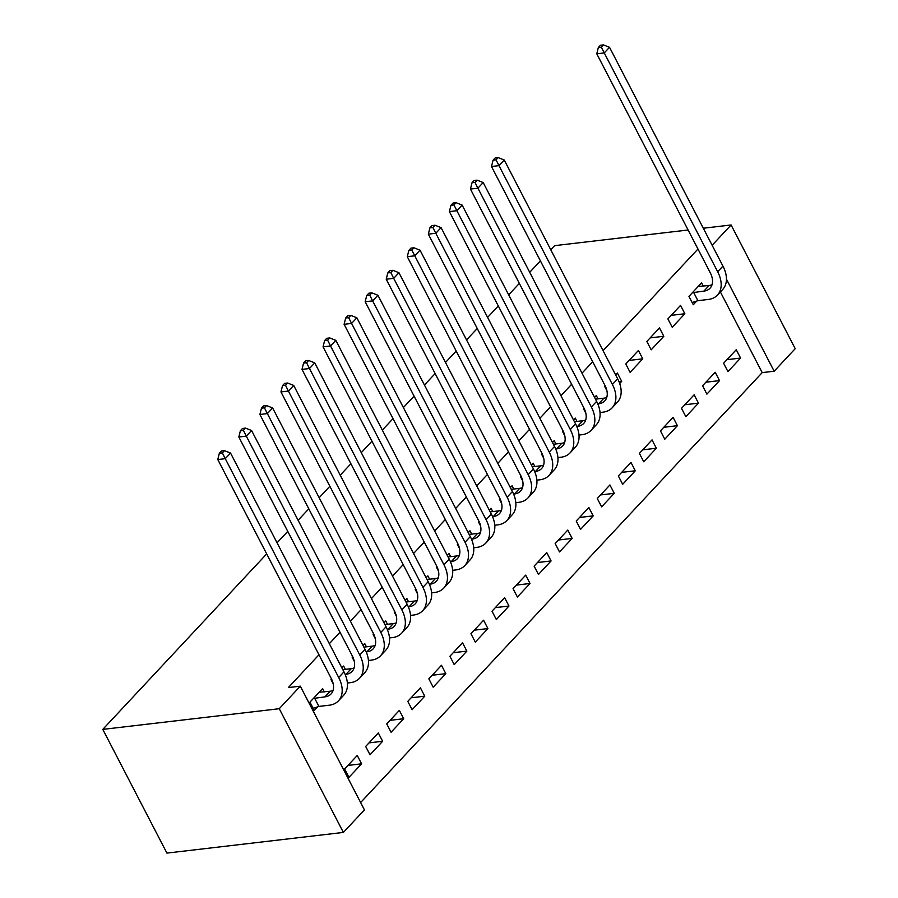 <?xml version="1.0" encoding="UTF-8"?>
<svg xmlns="http://www.w3.org/2000/svg" width="898" height="898" viewBox="0 0 898 898"><rect width="100%" height="100%" fill="white"/><g stroke="black" fill="none" stroke-linecap="round" stroke-linejoin="round"><path stroke-width="1.35" d="M360.626 802.543L762.2 372.614L774.166 371.222L726.437 279.143M343.373 832.424L279.256 708.713L300.302 686.173L364.431 809.884L343.373 832.424L166.905 853.1L102.787 729.389L266.695 553.909M712.136 245.266L731.095 224.971L795.213 348.671L774.166 371.222M277.055 542.819L287.742 531.369M298.114 520.268L308.8 508.829M319.16 497.728L329.858 486.289M340.219 475.188L350.916 463.738M361.277 452.648L371.963 441.199M382.335 430.108L393.021 418.659M403.382 407.569L414.079 396.119M424.44 385.018L435.126 373.579M445.498 362.478L456.184 351.039M466.556 339.938L477.242 328.488M487.603 317.398L498.3 305.949M508.661 294.858L519.347 283.409M529.719 272.307L540.405 260.869M550.766 249.767L554.627 245.648L688.104 230M382.649 741.277L378.316 732.925L365.677 746.451L370.01 754.803L382.649 741.277L369.011 742.882M345.371 669.369L343.653 666.058L341.902 667.921M331.53 679.023L331.014 679.584L333.18 683.76M424.754 696.197L420.421 687.834L407.793 701.36L412.126 709.723L424.754 696.197L411.127 697.791M387.476 624.278L385.758 620.967L384.018 622.842M373.647 633.943L373.13 634.493L375.297 638.68M466.859 651.117L462.526 642.755L449.898 656.281L454.231 664.643L466.859 651.117L453.232 652.711M429.592 579.199L427.875 575.887L426.123 577.751M415.752 588.864L415.235 589.414L417.402 593.6M508.975 606.027L504.642 597.675L492.014 611.201L496.336 619.553L508.975 606.027L495.337 607.632M471.697 534.119L469.98 530.808L468.24 532.671M457.868 543.773L457.351 544.334L459.518 548.51M551.08 560.947L546.747 552.584L534.119 566.11L538.452 574.473L551.08 560.947L537.453 562.541M513.802 489.028L512.085 485.717L510.345 487.592M499.973 498.693L499.456 499.243L501.623 503.43M593.196 515.867L588.864 507.505L576.224 521.031L580.557 529.393L593.196 515.867L579.558 517.461M555.918 443.949L554.201 440.637L552.461 442.501M542.078 453.613L541.573 454.164L543.739 458.339M635.301 470.776L630.968 462.425L618.34 475.951L622.673 484.303L635.301 470.776L621.674 472.382M598.023 398.869L596.306 395.558L594.566 397.421M584.194 408.523L583.678 409.073L585.844 413.26M677.418 425.697L673.085 417.334L660.445 430.86L664.778 439.223L677.418 425.697L663.779 427.291M638.422 350.467L625.783 363.993L630.115 372.356L642.755 358.83L638.422 350.467M719.523 380.617L715.19 372.255L702.562 385.781L706.894 394.143L719.523 380.617L705.895 382.211M680.527 305.387L667.899 318.913L672.232 327.265L684.86 313.75L680.527 305.387M762.2 372.614L720.387 291.951M697.971 249.027L603.052 350.635M592.691 361.737L582.005 373.186M571.633 384.277L560.947 395.726M550.586 406.816L539.889 418.266M529.528 429.356L518.831 440.806M508.47 451.907L497.784 463.346M487.412 474.447L476.726 485.885M466.365 496.987L455.668 508.436M445.307 519.527L434.621 530.976M424.249 542.066L413.563 553.516M403.191 564.606L392.505 576.056M382.144 587.157L371.446 598.596M361.086 609.697L350.4 621.135M340.028 632.237L329.341 643.686M318.981 654.777L288.348 687.576L300.302 686.173M703.302 286.159L701.585 282.848L688.957 296.374L693.29 304.725L696.702 301.066M740.581 358.066L736.248 349.715L723.608 363.241L727.941 371.592L740.581 358.066L726.942 359.671M659.48 327.927L646.841 341.453L651.173 349.816L663.813 336.29L659.48 327.927M698.464 403.157L694.132 394.794L681.503 408.321L685.836 416.683L698.464 403.157L684.837 404.751M618.991 381.684L621.697 381.369L617.364 373.007L615.624 374.881M605.252 385.983L604.736 386.533L606.902 390.72M621.697 381.369L619.687 383.525M656.359 448.237L652.027 439.885L639.398 453.4L643.731 461.763L656.359 448.237L642.732 449.831M576.976 421.409L575.259 418.098L573.508 419.961M563.136 431.062L562.619 431.624L564.786 435.799M614.254 493.328L609.922 484.965L597.282 498.491L601.615 506.842L614.254 493.328L600.616 494.921M534.86 466.489L533.143 463.177L531.403 465.041M521.031 476.153L520.514 476.703L522.681 480.89M572.138 538.407L567.805 530.044L555.177 543.571L559.51 551.933L572.138 538.407L558.511 540.001M492.755 511.568L491.038 508.257L489.287 510.131M478.915 521.233L478.398 521.783L480.576 525.97M530.033 583.487L525.7 575.135L513.061 588.661L517.394 597.013L530.033 583.487L516.395 585.092M450.639 556.659L448.921 553.348L447.182 555.211M436.81 566.312L436.293 566.874L438.46 571.049M487.917 628.578L483.584 620.215L470.956 633.741L475.289 642.092L487.917 628.578L474.29 630.172M408.534 601.739L406.816 598.427L405.065 600.302M394.693 611.403L394.177 611.953L396.355 616.14M445.812 673.657L441.479 665.295L428.84 678.821L433.173 687.183L445.812 673.657L432.174 675.251M366.418 646.829L364.7 643.518L362.96 645.381M352.588 656.483L352.072 657.033L354.239 661.22M403.696 718.737L399.363 710.385L386.735 723.911L391.068 732.263L403.696 718.737L390.069 720.342M324.313 691.909L322.595 688.598L309.967 702.124L314.3 710.475L317.712 706.816M361.591 763.828L357.258 755.465L344.619 768.991L348.952 777.354L361.591 763.828L347.953 765.422M731.095 224.971L703.302 228.227M279.256 708.713L102.787 729.389M671.233 315.344L684.86 313.75M650.174 337.884L663.813 336.29M629.116 360.424L642.755 358.83M692.369 292.714L703.909 291.098A20.239 13.1 -137 0 0 710.037 288.202A20.239 13.1 -137 0 0 710.206 272.633L596.777 53.801L598.337 47.504L601.334 47.156L603.434 44.9L600.448 45.248L598.337 47.504M698.173 286.507L709.173 285.463A20.239 13.1 -137 0 0 712.013 284.767M603.434 44.9L609.518 47.291L604.253 52.926L717.682 271.757A30.352 19.655 43 0 1 717.435 295.105A30.352 19.655 43 0 1 708.241 299.461L697.903 300.673L692.156 302.559M609.518 47.291L722.946 266.122A30.352 19.655 43 0 1 722.699 289.47L717.435 295.105M601.334 47.156L604.253 52.926L596.777 53.801M693.57 292.31L697.903 300.673M597.81 403.909L598.64 403.808A20.239 13.1 -137 0 0 604.758 400.912A20.239 13.1 -137 0 0 604.926 385.343L491.498 166.512L493.069 160.214L496.055 159.866L498.166 157.61L495.168 157.958L493.069 160.214M595.464 399.161L603.905 398.173A20.239 13.1 -137 0 0 606.734 397.477M498.166 157.61L504.238 160.001L498.974 165.636L612.402 384.467A30.352 19.655 43 0 1 612.155 407.815A30.352 19.655 43 0 1 602.973 412.171L600.032 412.519M504.238 160.001L617.667 378.833A30.352 19.655 43 0 1 617.42 402.181L612.155 407.815M496.055 159.866L498.974 165.636L491.498 166.512M576.752 426.449L577.582 426.359A20.239 13.1 -137 0 0 583.711 423.452A20.239 13.1 -137 0 0 583.868 407.883L470.44 189.051L472.011 182.754L474.997 182.406L477.107 180.15L474.122 180.498L472.011 182.754M574.417 421.701L582.847 420.713A20.239 13.1 -137 0 0 585.687 420.017M477.107 180.15L483.18 182.541L477.916 188.176L591.344 407.007A30.352 19.655 43 0 1 591.097 430.355A30.352 19.655 43 0 1 581.915 434.711L578.974 435.059M483.18 182.541L596.609 401.372A30.352 19.655 43 0 1 596.362 424.72L591.097 430.355M474.997 182.406L477.916 188.176L470.44 189.051M555.694 448.989L556.524 448.899A20.239 13.1 -137 0 0 562.653 445.992A20.239 13.1 -137 0 0 562.822 430.423L449.393 211.602L450.953 205.294L453.95 204.946L456.049 202.69L453.063 203.038L450.953 205.294M553.359 444.252L561.789 443.264A20.239 13.1 -137 0 0 564.629 442.568M456.049 202.69L462.133 205.081L456.869 210.716L570.297 429.547A30.352 19.655 43 0 1 570.05 452.895A30.352 19.655 43 0 1 560.857 457.25L557.927 457.598M462.133 205.081L575.562 423.912A30.352 19.655 43 0 1 575.315 447.26L570.05 452.895M453.95 204.946L456.869 210.716L449.393 211.602M534.647 471.54L535.477 471.439A20.239 13.1 -137 0 0 541.595 468.531A20.239 13.1 -137 0 0 541.763 452.962L428.335 234.142L429.906 227.834L432.892 227.486L435.002 225.23L432.005 225.589L429.906 227.834M532.301 466.792L540.742 465.804A20.239 13.1 -137 0 0 543.571 465.108M435.002 225.23L441.075 227.632L435.811 233.267L549.239 452.087A30.352 19.655 43 0 1 548.992 475.446A30.352 19.655 43 0 1 539.81 479.801L536.869 480.138M441.075 227.632L554.504 446.452A30.352 19.655 43 0 1 554.257 469.811L548.992 475.446M432.892 227.486L435.811 233.267L428.335 234.142M513.589 494.08L514.419 493.979A20.239 13.1 -137 0 0 520.537 491.071A20.239 13.1 -137 0 0 520.705 475.513L407.277 256.682L408.848 250.385L411.834 250.026L413.944 247.781L410.947 248.129L408.848 250.385M511.254 489.331L519.684 488.344A20.239 13.1 -137 0 0 522.524 487.648M413.944 247.781L420.017 250.172L414.753 255.807L528.181 474.638A30.352 19.655 43 0 1 527.934 497.986A30.352 19.655 43 0 1 518.752 502.341L515.811 502.678M420.017 250.172L533.446 469.003A30.352 19.655 43 0 1 533.199 492.351L527.934 497.986M411.834 250.026L414.753 255.807L407.277 256.682M492.531 516.619L493.361 516.518A20.239 13.1 -137 0 0 499.49 513.622A20.239 13.1 -137 0 0 499.647 498.053L386.219 279.222L387.79 272.925L390.787 272.577L392.886 270.32L389.9 270.668L387.79 272.925M490.196 511.871L498.626 510.883A20.239 13.1 -137 0 0 501.466 510.187M392.886 270.32L398.959 272.711L393.694 278.346L507.134 497.178A30.352 19.655 43 0 1 506.887 520.526A30.352 19.655 43 0 1 497.694 524.881L494.753 525.229M398.959 272.711L512.399 491.543A30.352 19.655 43 0 1 512.141 514.891L506.887 520.526M390.787 272.577L393.694 278.346L386.219 279.222M471.472 539.159L472.303 539.058A20.239 13.1 -137 0 0 478.432 536.162A20.239 13.1 -137 0 0 478.6 520.593L365.172 301.762L366.732 295.464L369.729 295.116L371.828 292.86L368.842 293.208L366.732 295.464M469.138 534.411L477.568 533.423A20.239 13.1 -137 0 0 480.408 532.727M371.828 292.86L377.912 295.251L372.648 300.886L486.076 519.717A30.352 19.655 43 0 1 485.829 543.066A30.352 19.655 43 0 1 476.636 547.421L473.706 547.769M377.912 295.251L491.341 514.083A30.352 19.655 43 0 1 491.094 537.431L485.829 543.066M369.729 295.116L372.648 300.886L365.172 301.762M450.426 561.699L451.256 561.609A20.239 13.1 -137 0 0 457.374 558.702A20.239 13.1 -137 0 0 457.542 543.133L344.114 324.301L345.685 318.004L348.671 317.656L350.781 315.4L347.784 315.748L345.685 318.004M448.08 556.962L456.521 555.974A20.239 13.1 -137 0 0 459.349 555.267M350.781 315.4L356.854 317.791L351.589 323.426L465.018 542.257A30.352 19.655 43 0 1 464.771 565.605A30.352 19.655 43 0 1 455.589 569.961L452.648 570.309M356.854 317.791L470.283 536.622A30.352 19.655 43 0 1 470.036 559.97L464.771 565.605M348.671 317.656L351.589 323.426L344.114 324.301M429.367 584.239L430.198 584.149A20.239 13.1 -137 0 0 436.327 581.242A20.239 13.1 -137 0 0 436.484 565.673L323.056 346.853L324.627 340.544L327.613 340.196L329.723 337.94L326.737 338.299L324.627 340.544M427.033 579.502L435.463 578.514A20.239 13.1 -137 0 0 438.303 577.818M329.723 337.94L335.796 340.331L330.531 345.977L443.96 564.797A30.352 19.655 43 0 1 443.713 588.145A30.352 19.655 43 0 1 434.531 592.5L431.59 592.848M335.796 340.331L449.225 559.162A30.352 19.655 43 0 1 448.978 582.51L443.713 588.145M327.613 340.196L330.531 345.977L323.056 346.853M408.309 606.79L409.14 606.689A20.239 13.1 -137 0 0 415.269 603.782A20.239 13.1 -137 0 0 415.437 588.224L301.997 369.392L303.569 363.095L306.566 362.736L308.665 360.48L305.679 360.839L303.569 363.095M405.975 602.042L414.405 601.054A20.239 13.1 -137 0 0 417.244 600.358M308.665 360.48L314.749 362.882L309.484 368.517L422.913 587.337A30.352 19.655 43 0 1 422.666 610.696A30.352 19.655 43 0 1 413.473 615.051L410.532 615.388M314.749 362.882L428.178 581.702A30.352 19.655 43 0 1 427.931 605.061L422.666 610.696M306.566 362.736L309.484 368.517L301.997 369.392M387.263 629.33L388.093 629.229A20.239 13.1 -137 0 0 394.211 626.321A20.239 13.1 -137 0 0 394.379 610.763L280.951 391.932L282.522 385.635L285.508 385.276L287.618 383.031L284.621 383.379L282.522 385.635M384.916 624.581L393.346 623.594A20.239 13.1 -137 0 0 396.186 622.898M287.618 383.031L293.691 385.422L288.426 391.057L401.855 609.888A30.352 19.655 43 0 1 401.608 633.236A30.352 19.655 43 0 1 392.426 637.591L389.485 637.928M293.691 385.422L407.12 604.253A30.352 19.655 43 0 1 406.873 627.601L401.608 633.236M285.508 385.276L288.426 391.057L280.951 391.932M366.204 651.869L367.035 651.768A20.239 13.1 -137 0 0 373.153 648.872A20.239 13.1 -137 0 0 373.321 633.303L259.892 414.472L261.464 408.175L264.45 407.827L266.56 405.57L263.563 405.918L261.464 408.175M363.87 647.121L372.3 646.133A20.239 13.1 -137 0 0 375.139 645.438M266.56 405.57L272.633 407.961L267.368 413.596L380.797 632.428A30.352 19.655 43 0 1 380.55 655.776A30.352 19.655 43 0 1 371.368 660.131L368.427 660.479M272.633 407.961L386.061 626.793A30.352 19.655 43 0 1 385.814 650.141L380.55 655.776M264.45 407.827L267.368 413.596L259.892 414.472M345.146 674.409L345.977 674.308A20.239 13.1 -137 0 0 352.106 671.412A20.239 13.1 -137 0 0 352.263 655.843L238.834 437.012L240.406 430.714L243.403 430.366L245.502 428.11L242.516 428.458L240.406 430.714M342.811 669.661L351.241 668.673A20.239 13.1 -137 0 0 354.081 667.977M245.502 428.11L251.575 430.501L246.31 436.136L359.75 654.968A30.352 19.655 43 0 1 359.492 678.316A30.352 19.655 43 0 1 350.31 682.671L347.369 683.019M251.575 430.501L365.003 649.333A30.352 19.655 43 0 1 364.756 672.681L359.492 678.316M243.403 430.366L246.31 436.136L238.834 437.012M313.38 698.464L324.919 696.859A20.239 13.1 -137 0 0 331.048 693.952A20.239 13.1 -137 0 0 331.216 678.383L217.787 459.551L219.348 453.254L222.345 452.906L224.444 450.65L221.458 450.998L219.348 453.254M319.183 692.257L330.183 691.224A20.239 13.1 -137 0 0 333.023 690.517M224.444 450.65L230.528 453.041L225.263 458.676L338.692 677.507A30.352 19.655 43 0 1 338.445 700.855A30.352 19.655 43 0 1 329.252 705.211L318.913 706.423L313.166 708.309M230.528 453.041L343.956 671.872A30.352 19.655 43 0 1 343.709 695.22L338.445 700.855M222.345 452.906L225.263 458.676L217.787 459.551M314.581 698.072L318.913 706.423M709.173 285.463L703.909 291.098M722.946 266.122L717.682 271.757M603.905 398.173L598.64 403.808M617.667 378.833L612.402 384.467M582.847 420.713L577.582 426.359M596.609 401.372L591.344 407.007M561.789 443.264L556.524 448.899M575.562 423.912L570.297 429.547M540.742 465.804L535.477 471.439M554.504 446.452L549.239 452.087M519.684 488.344L514.419 493.979M533.446 469.003L528.181 474.638M498.626 510.883L493.361 516.518M512.399 491.543L507.134 497.178M477.568 533.423L472.303 539.058M491.341 514.083L486.076 519.717M456.521 555.974L451.256 561.609M470.283 536.622L465.018 542.257M435.463 578.514L430.198 584.149M449.225 559.162L443.96 564.797M414.405 601.054L409.14 606.689M428.178 581.702L422.913 587.337M393.346 623.594L388.093 629.229M407.12 604.253L401.855 609.888M372.3 646.133L367.035 651.768M386.061 626.793L380.797 632.428M351.241 668.673L345.977 674.308M365.003 649.333L359.75 654.968M330.183 691.224L324.919 696.859M343.956 671.872L338.692 677.507"/></g></svg>
